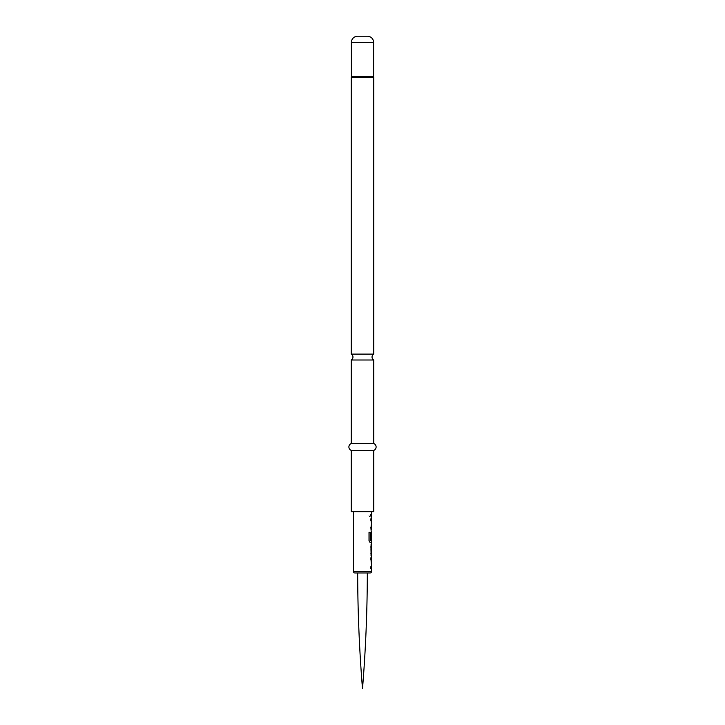 <?xml version="1.0" encoding="UTF-8"?>
<svg xmlns="http://www.w3.org/2000/svg" width="725" height="725" viewBox="0 0 725 725"><rect width="100%" height="100%" fill="white"/><g stroke="black" fill="none" stroke-linecap="round" stroke-linejoin="round"><path stroke-width="0.54" stroke-dasharray="3.62 2.72" d="M369.016 515.611L369.813 516.843L370.457 515.602L369.822 514.369L369.016 515.611M368.916 515.611L369.705 516.843L370.339 515.602L369.705 514.369L368.916 515.611M371.49 511.66L353.51 511.66L371.49 511.66M371.49 514.605L370.901 514.605L370.901 516.608L371.49 516.599M371.245 518.873L370.774 527.746L371.354 529.612L370.765 529.612L370.765 527.61L371.354 527.61L370.765 518.873L371.381 518.873L370.901 527.746L371.49 529.612M371.399 539.491L370.765 539.491L370.765 533.754L371.381 531.887L370.901 540.759L371.49 542.635M371.49 544.901L370.901 544.901L370.901 546.904L371.49 546.904M371.49 553.646L370.901 553.646L370.901 555.649L371.49 555.649M370.765 568.663L370.765 566.66L371.354 566.66L371.354 559.918L370.765 559.918L370.765 557.915L371.381 557.915L370.901 559.791L371.381 568.663L370.892 568.663M371.282 527.61L371.49 520.876M371.49 540.415L371.49 533.673M371.49 566.66L371.49 559.918M351.263 511.66L373.737 511.66M373.737 359.999L351.263 359.999M351.263 354.099L373.737 354.099M357.525 36.25L367.475 36.25M351.263 450.361L373.737 450.361M351.263 443.555L373.737 443.555M357.67 572.958L367.33 572.958L357.67 572.958M354.869 572.958L370.131 572.958M370.774 516.608L370.892 514.596L370.774 516.608L371.354 516.599L370.765 516.599M371.381 531.887L370.774 533.754L370.774 540.759L371.354 542.635L370.04 542.635L368.916 540.759L368.916 532.349L370.221 532.349M371.399 540.279L371.417 533.673M371.354 553.646L370.774 553.646L370.774 555.649L371.354 555.649L370.765 553.782L370.765 546.768L371.381 544.901M371.245 544.901L370.774 544.901L370.901 546.904M370.774 546.904L371.354 546.904M371.245 557.915L370.901 559.791M370.774 559.791L371.245 568.663M371.49 571.599L353.51 571.599M351.263 77.539L373.737 77.539M351.398 76.687L373.602 76.687M351.326 77.113L373.674 77.113M351.398 42.376L373.602 42.376"/><path stroke-width="1.09" d="M353.51 511.66L353.51 571.599A1.359 1.359 0 0 0 354.869 572.958L370.131 572.958A1.359 1.359 0 0 0 371.49 571.599L371.49 568.663L370.892 568.663L370.892 566.66L371.49 566.66L371.49 559.918L370.892 559.918L370.892 557.915L371.354 557.96M371.49 511.66L371.49 514.605L370.901 514.605L371.49 514.605M370.892 514.596L371.354 518.91M371.49 518.873L370.892 518.873L370.892 520.867L371.49 520.876L371.49 527.61L370.892 527.61L371.354 533.673M370.221 532.349L370.221 540.279L370.221 532.349L369.016 532.349L369.016 540.759L370.149 542.635L371.49 542.635L371.49 544.901L370.901 544.901M370.901 546.904L371.49 546.904L371.49 553.646L370.901 553.646M371.49 544.901L370.892 546.768L371.49 557.915M370.221 540.279L371.49 540.415L371.49 533.673L371.399 539.491L370.892 539.491L371.49 531.887M371.49 546.904L371.49 553.646M373.737 511.66L351.263 511.66L351.263 450.361L373.737 450.361L373.737 511.66M351.263 443.555L351.263 359.999L373.737 359.999L373.737 443.555L351.263 443.555A3.625 3.625 0 0 0 351.263 450.361M373.737 443.555A3.625 3.625 0 0 1 373.737 450.361M351.263 359.999A3.407 3.407 0 0 0 351.263 354.099L351.263 77.539A1.359 1.359 0 0 1 351.326 77.113A1.359 1.359 0 0 0 351.398 76.687L351.398 42.376A6.126 6.126 0 0 1 357.525 36.25L367.475 36.25A6.126 6.126 0 0 1 373.602 42.376L373.602 76.687L351.398 76.687M373.737 359.999A3.407 3.407 0 0 1 373.737 354.099L351.263 354.099M373.602 76.687A1.359 1.359 0 0 0 373.674 77.113A1.359 1.359 0 0 1 373.737 77.539L373.737 354.099M357.67 572.958A1454.613 1454.613 0 0 0 362.5 688.75A1454.613 1454.613 0 0 0 367.33 572.958M370.765 514.596L371.354 514.605L371.354 516.599M370.765 518.873L371.354 518.873L371.354 520.876M370.765 527.61L371.354 527.61L371.354 529.612M370.176 540.415L371.272 540.279M371.354 540.415L371.354 542.635M371.417 533.673L371.263 539.491M370.774 546.904L371.354 546.904L371.354 555.613M371.354 544.937L371.354 546.904M370.765 557.915L371.354 557.915L371.354 559.918M371.354 566.66L371.354 568.663L370.765 568.663M353.51 571.599L371.49 571.599M373.737 77.539L351.263 77.539M373.674 77.113L351.326 77.113M373.602 42.376L351.398 42.376"/></g></svg>
